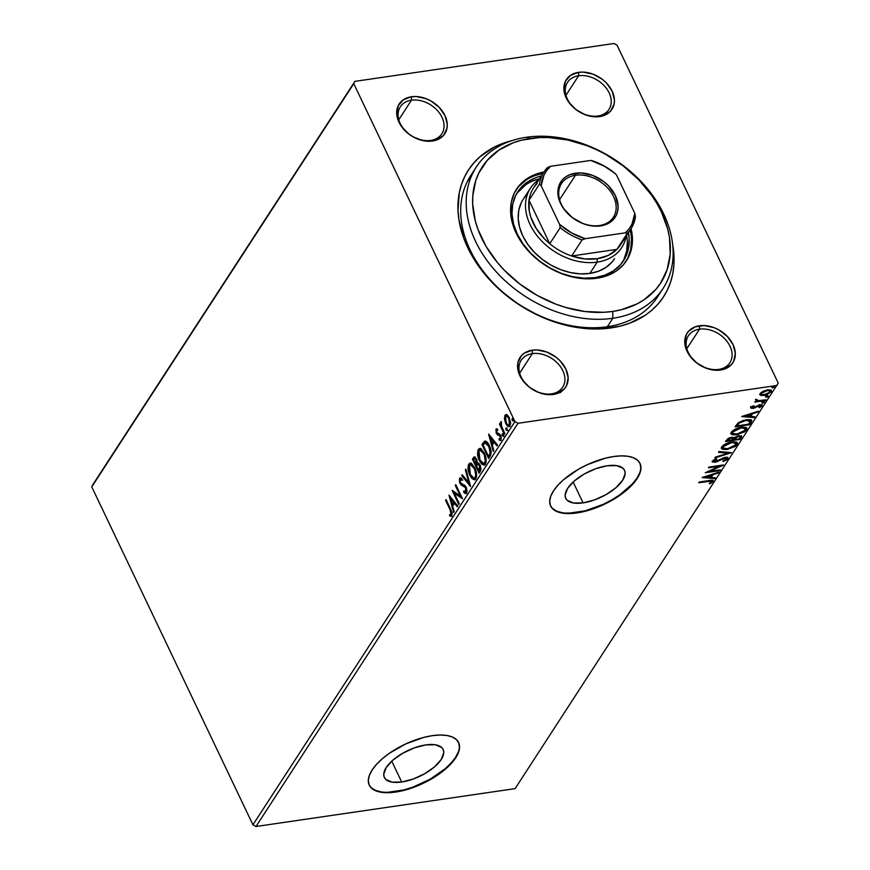 <?xml version="1.0" encoding="UTF-8"?>
<svg xmlns="http://www.w3.org/2000/svg" width="870" height="870" viewBox="0 0 870 870"><rect width="100%" height="100%" fill="white"/><g stroke="black" fill="none" stroke-linecap="round" stroke-linejoin="round"><path stroke-width="1.3" d="M663.06 288.438A111.382 81.736 -147 0 1 612.839 318.268A111.382 81.736 -147 0 1 495.965 271.516A111.382 81.736 -147 0 1 476.271 167.062A111.382 81.736 -147 0 1 526.491 137.242L530.243 138.45A106.434 78.104 -147 0 1 661.352 211.801A106.434 78.104 -147 0 1 612.752 311.427L612.839 318.268A111.382 81.736 33 0 0 663.701 214.02A111.382 81.736 33 0 0 526.491 137.242A111.382 81.736 -147 0 1 643.365 183.994A111.382 81.736 -147 0 1 663.06 288.438L657.568 296.898A111.382 81.736 -147 0 1 607.336 326.728L611.088 327.925A116.33 85.369 -147 0 1 469.941 252.039A116.33 85.369 -147 0 1 512.147 140.559L502.621 143.474L494.345 147.095L479.935 156.785L473.943 162.766L468.843 169.422L464.667 176.697L461.481 184.516L459.284 192.803L458.012 210.475L458.925 219.686L463.84 238.413L467.788 247.743L478.467 265.916L485.101 274.572L500.641 290.613L518.683 304.456L538.552 315.571L559.464 323.531L570.078 326.228L591.067 328.914L601.246 328.882L620.506 326.065L629.391 323.314L645.246 315.244L652.065 310.003L658.057 304.022L663.168 297.366L667.333 290.091L670.531 282.272L672.717 273.985L673.869 265.296L674 256.313L672.706 244.894A116.33 85.369 -147 0 1 611.088 327.925L607.336 326.728A111.382 81.736 33 0 0 660.134 292.559M551.536 393.849A24.752 18.161 33 0 0 562.836 370.674A24.752 18.161 33 0 0 532.342 353.622L532.299 350.197A27.231 19.977 -147 0 1 565.837 368.967A27.231 19.977 -147 0 1 553.407 394.447L551.536 393.849A24.752 18.161 -147 0 1 525.556 383.452A24.752 18.161 -147 0 1 521.184 360.245A24.752 18.161 -147 0 1 532.342 353.622A24.752 18.161 -147 0 1 558.312 364.008A24.752 18.161 -147 0 1 562.694 387.215A24.752 18.161 -147 0 1 551.536 393.849L553.407 394.447L557.692 393.37L564.402 388.846L566.566 385.595L568.132 377.689L565.837 368.967L560.052 360.756L556.104 357.233L546.849 352.056L536.986 349.968L532.299 350.197L524.305 353.166L521.304 355.786L517.878 362.823L518.248 371.294L522.37 379.929L529.602 387.411L538.856 392.587L548.72 394.675L553.407 394.447A27.231 19.977 -147 0 1 519.868 375.677A27.231 19.977 -147 0 1 532.299 350.197L532.342 353.622L519.662 373.132L532.342 353.622A24.752 18.161 33 0 0 521.043 376.786A24.752 18.161 33 0 0 551.536 393.849M430.65 140.418A24.752 18.161 33 0 0 441.96 117.254A24.752 18.161 33 0 0 411.466 100.191L411.423 96.766A27.231 19.977 -147 0 1 444.962 115.536A27.231 19.977 -147 0 1 432.531 141.016L430.65 140.418A24.752 18.161 -147 0 1 404.68 130.032A24.752 18.161 -147 0 1 400.309 106.814A24.752 18.161 -147 0 1 411.466 100.191A24.752 18.161 -147 0 1 437.436 110.577A24.752 18.161 -147 0 1 441.819 133.784A24.752 18.161 -147 0 1 430.65 140.418L432.531 141.016L436.805 139.94L443.515 135.426L446.952 128.39L447.245 124.258L444.962 115.536L439.176 107.325L430.77 100.876L425.974 98.636L416.11 96.537L411.423 96.766L403.43 99.735L398.264 105.629L396.698 113.535L397.372 117.874L401.494 126.509L408.726 133.98L413.185 136.916L422.929 140.625L432.531 141.016A27.231 19.977 -147 0 1 398.993 122.257A27.231 19.977 -147 0 1 411.423 96.766L411.466 100.191L398.786 119.712L411.466 100.191A24.752 18.161 33 0 0 400.167 123.355A24.752 18.161 33 0 0 430.65 140.418M597.831 115.993A24.752 18.161 33 0 0 609.13 92.818A24.752 18.161 33 0 0 578.637 75.766L578.593 72.34A27.231 19.977 -147 0 1 612.132 91.111A27.231 19.977 -147 0 1 599.702 116.591L597.831 115.993A24.752 18.161 -147 0 1 571.851 105.596A24.752 18.161 -147 0 1 567.479 82.389A24.752 18.161 -147 0 1 578.637 75.766A24.752 18.161 -147 0 1 604.606 86.152A24.752 18.161 -147 0 1 608.989 109.359A24.752 18.161 -147 0 1 597.831 115.993L599.702 116.591L603.987 115.514L610.696 111.001L614.122 103.965L614.427 99.832L612.132 91.111L606.346 82.9L602.399 79.387L593.144 74.2L583.281 72.112L578.593 72.34L570.6 75.309L565.435 81.193L563.869 89.099L566.163 97.821L568.665 102.073L575.896 109.555L585.151 114.731L595.015 116.819L599.702 116.591A27.231 19.977 -147 0 1 566.163 97.821A27.231 19.977 -147 0 1 578.593 72.34L578.637 75.766L565.957 95.276L578.637 75.766A24.752 18.161 33 0 0 567.338 98.93A24.752 18.161 33 0 0 597.831 115.993M718.707 369.413A24.752 18.161 33 0 0 730.006 346.249A24.752 18.161 33 0 0 699.523 329.186L699.48 325.772A27.231 19.977 -147 0 1 733.018 344.531A27.231 19.977 -147 0 1 720.577 370.022L718.707 369.413A24.752 18.161 -147 0 1 692.737 359.027A24.752 18.161 -147 0 1 688.355 335.82A24.752 18.161 -147 0 1 699.523 329.186A24.752 18.161 -147 0 1 725.493 339.583A24.752 18.161 -147 0 1 729.865 362.79A24.752 18.161 -147 0 1 718.707 369.413L720.577 370.022L724.862 368.934L731.572 364.421L733.747 361.17L735.302 353.263L733.018 344.531L727.222 336.32L718.816 329.871L714.02 327.631L704.167 325.543L695.195 326.848L688.485 331.361L686.31 334.624L684.755 342.53L687.039 351.252L689.54 355.504L696.783 362.975L706.027 368.162L715.89 370.25L720.577 370.022A27.231 19.977 -147 0 1 687.039 351.252A27.231 19.977 -147 0 1 699.48 325.772L699.523 329.186L686.832 348.707L699.523 329.186A24.752 18.161 33 0 0 688.213 352.361A24.752 18.161 33 0 0 718.707 369.413M401.69 782.01L391.75 761.152L401.69 782.01L392.087 782.141L385.78 779.422L384.192 777.106L383.735 774.278L386.247 767.481L392.957 760.075L402.832 753.181L414.37 747.863L425.811 744.905A32.571 14.181 -25.5 0 1 443.145 749.44A32.571 14.181 -25.5 0 1 432.662 768.406A32.571 14.181 -25.5 0 1 401.69 782.01A32.571 14.181 -25.5 0 1 384.355 777.486A32.571 14.181 -25.5 0 1 394.839 758.52A32.571 14.181 -25.5 0 1 425.811 744.905L435.413 744.785L441.721 747.504L443.319 749.809L443.776 752.648L441.253 759.445L434.543 766.851L424.669 773.745L413.141 779.063L401.69 782.01M583.085 502.871L573.134 482.013L583.085 502.871L573.471 502.99L567.164 500.272L565.576 497.966L565.119 495.128L567.642 488.331L574.341 480.925L584.216 474.041L595.754 468.712L607.195 465.765A32.571 14.181 -25.5 0 1 624.54 470.289A32.571 14.181 -25.5 0 1 614.046 489.255A32.571 14.181 -25.5 0 1 583.085 502.871A32.571 14.181 -25.5 0 1 565.739 498.336A32.571 14.181 -25.5 0 1 576.234 479.381A32.571 14.181 -25.5 0 1 607.195 465.765L616.797 465.635L623.105 468.354L624.703 470.67L625.16 473.508L622.637 480.294L615.927 487.7L606.064 494.595L594.525 499.924L583.085 502.871M550.558 505.829A49.503 21.543 154.5 0 0 576.821 512.517L577.006 512.919A49.503 21.543 -25.5 0 1 550.645 506.025A49.503 21.543 -25.5 0 1 566.598 477.217A49.503 21.543 -25.5 0 1 613.654 456.522L605.15 458.251L587.348 464.667L578.735 469.093L563.727 479.566L557.909 485.21L553.537 490.821L550.764 496.204L549.709 501.153L550.405 505.459L552.82 508.972L556.876 511.56L562.411 513.104L577.006 512.919L585.51 511.179L603.312 504.774L611.925 500.337L626.933 489.864L637.123 478.609L639.896 473.226L640.951 468.288L640.255 463.971L637.84 460.458L633.784 457.881L628.249 456.326L621.452 455.869L613.654 456.522A49.503 21.543 -25.5 0 1 640.015 463.405A49.503 21.543 -25.5 0 1 624.062 492.224A49.503 21.543 -25.5 0 1 577.006 512.919L576.821 512.517A49.503 21.543 154.5 0 0 623.692 491.963A49.503 21.543 154.5 0 0 639.907 463.199M369.163 784.968A49.503 21.543 154.5 0 0 395.426 791.656L395.622 792.059A49.503 21.543 -25.5 0 1 369.261 785.175A49.503 21.543 -25.5 0 1 385.203 756.356A49.503 21.543 -25.5 0 1 432.26 735.672L423.755 737.401L405.953 743.817L389.368 753.279L382.343 758.716L376.525 764.349L372.153 769.972L369.38 775.355L368.314 780.292L369.01 784.609L371.436 788.122L375.492 790.699L381.017 792.255L387.824 792.711L404.126 790.33L413.011 787.578L430.541 779.487L445.538 769.015L455.739 757.759L458.512 752.376L459.567 747.428L458.871 743.121L456.445 739.609L452.4 737.031L446.865 735.476L440.068 735.019L432.26 735.672A49.503 21.543 -25.5 0 1 458.62 742.556A49.503 21.543 -25.5 0 1 442.678 771.375A49.503 21.543 -25.5 0 1 395.622 792.059L395.426 791.656A49.503 21.543 154.5 0 0 442.308 771.114A49.503 21.543 154.5 0 0 458.523 742.349M559.334 392.446L560.715 392.511M778.237 383.115L617.069 45.207L778.237 383.115L515.105 788.633L255.987 826.5L517.987 423.288L777.106 385.432L517.987 423.288L514.942 421.58L252.931 824.793L91.763 486.885L353.764 83.683L514.942 421.58L353.764 83.683L354.895 81.367L92.894 484.568L354.895 81.367L614.013 43.5L354.895 81.367L91.763 486.885L92.894 484.568L91.763 486.885L252.931 824.793L514.942 421.58L517.987 423.288L255.987 826.5L252.931 824.793L255.987 826.5L515.105 788.633L778.237 383.115M504.437 419.046L506.677 425.093L507.808 426.256L509.57 426.463L510.549 422.037L508.297 416.132L506.808 414.783L505.405 414.805L504.437 419.046L505.176 418.938L504.437 419.046L505.698 423.44L509.059 426.681L510.037 425.952L509.32 417.872L507.09 414.946L504.959 415.294L504.437 419.046M504.361 434.369L504.85 433.619L501.337 425.691L500.968 421.624L500.663 424.843L499.945 423.331L499.456 424.081L504.361 434.369L504.85 433.619L501.598 426.507L501.261 421.602L500.663 424.843L499.945 423.331L499.456 424.081L504.361 434.369M495.943 429.171L496.183 433.064L497.368 434.772L499.967 435.946L500.467 438.23L500.022 439.002L499.086 438.73L499.26 440.122L500.576 440.318L501.294 438.371L500.794 435.913L499.641 434.032L496.77 432.499L496.487 430.585L497.727 430.487L497.596 429.16L495.943 429.171L496.944 428.856L495.943 429.171L496.291 433.314L500.098 436.185L500.283 438.774L499.086 438.73L499.26 440.122L500.935 439.948L500.565 435.381L496.77 432.499L496.585 430.378L497.727 430.487L497.596 429.16L496.465 428.812M490.147 456.25L491.169 452.694L490.147 447.561L487.2 442.243L484.677 441.123L481.936 444.461L488.657 458.544L490.147 456.25C491.615 453.107 491.343 449.551 489.331 445.603C488.026 442.602 486.482 441.112 484.677 441.123L481.936 444.461L488.657 458.544L490.147 456.25M479.12 473.215L480.892 469.941L480.61 466.494L479.033 463.416L477.282 462.873L476.825 459.849L475.314 457.283L474.009 456.967L472.41 459.142L479.12 473.215L480.403 471.246L480.012 464.917L477.282 462.873L476.455 458.958L474.324 456.848L472.41 459.142L479.12 473.215M470.485 486.504L465.907 469.137L465.374 469.963L468.908 483.035L462.253 474.759L461.72 475.585L470.572 486.373L465.907 469.137L465.374 469.963L468.908 483.035L462.253 474.759L461.72 475.585L470.485 486.504M459.306 503.708L454.314 493.236L462.514 498.771L455.793 484.699L455.304 485.449L460.317 495.954L452.096 490.386L458.816 504.469L459.306 503.708L454.314 493.236L462.514 498.771L455.793 484.699L455.304 485.449L460.317 495.954L452.096 490.386L458.816 504.469L459.306 503.708M450.073 509.755L451.323 513.3L450.921 514.638L449.562 514.638L449.823 516.106L451.813 515.866L451.998 512.452L446.092 499.63L445.603 500.38L450.073 509.755L450.867 509.635L450.073 509.755L451.117 514.431L449.562 514.638L449.823 516.106L451.813 515.866L450.627 509.135L446.092 499.63L445.603 500.38L450.073 509.755M448.974 495.193L453.629 512.441L454.173 511.614L452.683 506.09L454.477 503.317L457.294 506.808L457.827 505.981L448.974 495.193L453.629 512.441L454.173 511.614L452.683 506.09L454.477 503.317L457.294 506.808L457.827 505.981L448.974 495.193M466.255 493.497L463.688 492.268L466.733 492.866L466.983 490.278L465.972 486.906L464.623 485.21L461.296 483.644L460.186 481.817L460.252 479.718L461.97 480.207L461.937 478.75L460.708 477.891L459.567 478.272L459.512 482.078L461.263 485.068L465.45 487.624L466.037 491.387L465.385 492.028L463.743 490.93L463.688 492.268L465.178 493.518L466.45 493.312L466.135 487.233L460.458 482.502L460.252 479.718L461.916 479.424M469.876 475.346L471.964 478.543L474.422 479.848L475.846 478.881L476.586 476.477L475.346 469.006L471.855 463.732L470.181 463.134L468.484 464.634L468.462 471.355L469.876 475.346L470.692 475.227L469.876 475.346L474.552 479.838L475.846 478.881C477.075 475.39 476.727 471.66 474.77 467.69L470.083 463.155L468.745 464.134C467.549 467.647 467.919 471.388 469.876 475.346M479.413 460.676L481.501 463.873L483.959 465.167L485.384 464.199L486.123 461.796L484.884 454.325L481.393 449.061L479.718 448.463L478.021 449.953L478 456.685L479.413 460.676L480.229 460.556L479.413 460.676L484.09 465.156L485.384 464.199C486.613 460.719 486.265 456.989 484.307 453.009L479.62 448.474L478.282 449.464C477.086 452.976 477.456 456.706 479.413 460.676M488.603 434.217L493.257 451.454L493.801 450.627L492.3 445.103L494.106 442.33L496.922 445.831L497.455 445.005L488.679 434.087L493.257 451.454L493.801 450.627L492.3 445.103L494.106 442.33L496.922 445.831L497.455 445.005L488.603 434.217M504.132 436.207L502.327 435.783L503.295 436.327L502.686 433.902L502.327 435.783L503.371 436.153L502.675 433.902L502.055 434.848L502.327 435.783L503.164 435.663L503.012 433.858M507.917 430.389L506.112 429.965L507.079 430.509L506.471 428.083L506.112 429.965L507.156 430.335L506.46 428.083L505.84 429.03L506.112 429.965L506.938 429.845L506.797 428.04M514.083 420.895L512.278 420.471L513.246 421.015L512.637 418.601L512.278 420.471L513.322 420.852L512.626 418.59L512.006 419.547L512.278 420.471L513.104 420.351L512.963 418.546M771.114 390.304L771.179 391.902L771.429 390.663L767.481 389.923L763.207 391.217L760.108 393.523L761.207 395.513L766.894 394.708L771.353 391.587L771.462 390.75L769.265 389.803L763.207 391.217L760.108 393.523L760.554 395.306L759.804 394.295M755.878 400.048L756.78 401.113L756.389 400.309L756.78 401.113L754.703 402.092L765.393 400.537L765.894 399.776L758.379 400.722L756.617 399.417L755.747 400.472L756.78 401.113L754.703 402.092L765.393 400.537L765.089 399.895L765.393 400.537L765.894 399.776L758.705 400.722L756.617 399.417L755.791 400.602M761.826 404.844L762.076 405.909L760.032 404.757L753.409 407.671L752.126 406.486L752.441 407.149L754.203 406.007L753.572 405.703L751.104 407.388L751.321 408.345L753.398 408.345L760.152 405.474L760.652 406.268L758.912 407.388L759.619 407.682L762.185 405.724L761.043 404.691L753.942 407.551L752.387 407.443L754.203 406.007L753.572 405.703L750.962 408.041L750.582 407.236M751.191 422.407L751.756 420.449L750.484 419.655L743.556 420.297L738.304 422.744L735.063 426.844L749.69 424.701L751.191 422.407L750.799 421.602L749.309 423.897L749.69 424.701L751.756 420.438L746.514 419.666L738.097 422.918L735.063 426.844L749.69 424.701L748.809 423.973L750.799 421.602L751.191 422.407M740.163 439.383L741.708 436.272L738.5 435.729L734.052 437.784L731.975 437.262L728.527 438.262L725.526 441.514L740.163 439.383L739.272 438.643L740.163 439.383L741.697 436.24L738.804 435.685L734.052 437.784L731.539 437.316L726.439 440.122L725.526 441.514L740.163 439.383M731.529 452.661L719.033 451.508L718.5 452.335L728.038 453.118L715.379 457.141L714.846 457.968L731.529 452.661L719.033 451.508L718.5 452.335L728.038 453.118L715.379 457.141L714.846 457.968L731.529 452.661M720.349 469.865L709.463 471.464L723.546 464.939L708.919 467.07L708.43 467.832L719.338 466.233L705.222 472.769L719.849 470.626L720.349 469.865L709.463 471.464L723.438 465.113L708.919 467.07L708.43 467.832L719.338 466.233L705.222 472.769L719.849 470.626L720.349 469.865M712.867 480.425L713.052 481.61C713.269 480.218 711.954 479.87 709.104 480.555L699.219 482.002L698.73 482.763L711.127 481.121L711.442 481.98L709.278 483.502L710.148 483.731L713.052 481.61L713.182 480.675L712.215 480.283L699.219 482.002L698.73 482.763L708.463 481.338L708.158 480.697L711.551 481.839L709.278 483.502L710.148 483.731L713.237 480.762M702.101 477.576L714.672 478.598L715.205 477.771L711.182 477.445L712.976 474.672L718.326 472.975L718.87 472.149L702.177 477.445L714.672 478.598L715.205 477.771L711.182 477.445L712.976 474.672L718.326 472.975L718.87 472.149L702.101 477.576M727.668 457.587L727.831 458.871L727.505 457.511L724.525 457.489L715.194 461.578L713.879 461.067L716.717 459.262L716.206 458.794L713.139 460.382L712.476 462.046L715.966 462.068L725.145 458.077L726.385 458.99L722.85 461.046L723.198 461.557L727.026 459.708L727.831 458.871L727.45 458.066L722.85 461.046L723.198 461.557L727.831 458.871L728.005 457.946M726.994 449.551L735.259 446.408L737.466 443.776L736.292 442.134L733.138 441.819L727.646 443.026L723.503 445.125L721.534 447.147L722.133 449.235L726.994 449.551L726.678 448.887L726.994 449.551L737.086 444.624L737.401 442.993L731.855 441.971C727.668 442.536 724.275 444.189 721.676 446.93L721.393 448.518L726.994 449.551M736.531 434.869L744.796 431.727L747.004 429.095L745.829 427.453L742.034 427.203L737.184 428.355L733.04 430.454L731.072 432.477L730.92 433.804L732.061 434.728L736.531 434.869L736.205 434.206L736.531 434.869L746.623 429.954L746.938 428.323L741.392 427.29C737.205 427.855 733.812 429.508 731.213 432.26L730.93 433.847L736.531 434.869M741.729 416.589L754.301 417.611L754.834 416.784L750.81 416.458L752.604 413.685L757.955 411.988L758.488 411.162L741.805 416.469L754.301 417.611L754.834 416.784L750.81 416.458L752.604 413.685L757.955 411.988L758.488 411.162L741.729 416.589M762 402.636L762.805 403.093L764.219 401.831L762 402.636L763.251 402.995L764.491 402.027L762.718 402.103L761.957 402.701L762.403 403.114L761.609 401.831M765.774 396.818L766.59 397.275L768.003 396.013L765.774 396.818L767.035 397.177L768.275 396.209L766.503 396.285L765.72 396.948L766.187 397.296L765.393 396.013M771.94 387.324L772.756 387.781L774.169 386.519L771.94 387.324L773.202 387.683L774.441 386.715L772.669 386.791L771.886 387.465L772.353 387.803L771.559 386.519M614.013 43.5L617.069 45.207L614.013 43.5M470.833 177.567A111.382 81.736 33 0 0 467.429 181.373A111.382 81.736 33 0 1 470.833 177.567M473.704 171.412A111.382 81.736 33 0 0 488.266 277.476A111.382 81.736 33 0 0 607.336 326.728A111.382 81.736 -147 0 1 490.473 279.977A111.382 81.736 -147 0 1 470.779 175.522L476.271 167.062M371.24 787.72L375.296 790.297L380.832 791.852M387.628 792.309L403.93 789.927L412.815 787.176L430.346 779.085L445.353 768.612L451.171 762.979L455.543 757.357L458.316 751.974M459.371 747.025L458.675 742.719M552.635 508.569L556.68 511.158L562.216 512.702M569.013 513.159L585.325 510.777L603.127 504.372L611.73 499.935L619.712 494.899L632.555 483.829L636.927 478.206L639.7 472.823M640.766 467.886L640.07 463.569M713.052 481.61L712.671 480.816L711.486 481.915M709.876 483.144L710.148 483.731L709.876 483.144M710.627 481.567L710.833 480.338M711.236 480.61L711.551 481.839M711.453 481.947L712.9 480.283M718.054 472.399L718.326 472.975L718.054 472.399M712.704 474.106L712.976 474.672L712.704 474.106M712.378 474.204L710.801 476.64L711.182 477.445L710.801 476.64L712.378 474.204M714.346 477.706L714.672 478.598L714.292 477.793L703.786 476.934L714.346 477.706M705.668 476.999L711.268 475.216L709.887 477.336L705.396 476.423L705.668 476.999L711.268 475.216L709.887 477.336L705.668 476.999M719.544 469.985L719.849 470.626L719.544 469.985M709.387 471.301L707.647 471.551L709.387 471.301M719.033 465.591L719.338 466.233L719.033 465.591M720.773 465.341L719.24 466.037L720.773 465.341M709.17 470.855L709.463 471.464L709.17 470.855M722.937 461.013L723.198 461.557L722.937 461.013M727.831 458.871C728.288 457.555 727.418 457.054 725.232 457.359L715.194 461.578L713.607 460.056L713.987 460.85L716.717 459.262L716.206 458.794L712.486 461.067L714.759 462.329L714.411 461.6L714.759 462.329L717.239 461.611L716.967 461.035L717.239 461.611L719.968 460.186L719.675 459.567L719.968 460.186L723.122 458.588L722.85 458.012L723.122 458.588L724.71 458.12L724.427 457.522L726.298 459.142L726.037 457.685M712.486 461.067L712.345 461.872M714.172 461.546L712.323 461.404M714.194 460.817L713.596 460.045L713.987 460.85M713.596 460.045L714.803 460.774M726.08 459.284L727.657 457.228M712.084 461.241L714.379 461.524M729.538 452.367L727.929 452.878L729.538 452.367M727.657 452.313L728.038 453.118L727.657 452.313L718.979 451.606L727.657 452.313M724.982 448.898L721.284 448.104M737.118 442.634L737.086 444.624L736.705 443.82L735.139 445.418M721.208 448.006L725.33 448.887M734.878 445.603L736.705 443.82L737.042 442.254M732.975 441.775L734.574 442.036M723.307 445.266L722.6 447.147L723.427 445.146M723.198 446.68L731.355 442.721L731.061 442.101L735.803 443.526L735.574 444.874L727.472 448.789L722.992 447.952L722.807 445.875L723.198 446.68L726.167 444.363L731.355 442.721L734.215 442.656L735.879 443.743L734.095 446.299L728.549 448.594L723.883 448.67L722.97 447.919L723.198 446.68M735.803 443.526L733.421 441.808M733.638 439.47L732.333 439.665L733.638 439.47M727.45 440.372L726.145 440.568L727.45 440.372M741.36 435.903L741.436 437.403L741.055 436.599L739.772 438.578L741.37 435.663M734.541 437.208L733.573 438.447L733.965 439.252L738.304 436.446L740.109 436.805L739.152 438.839L733.714 439.633L734.117 437.675M738.934 435.609L739.761 436.109M727.875 438.643L728.038 439.752L731.072 438.067L732.834 438.382L732.214 439.85L727.527 440.535L727.135 439.731L727.527 440.535L727.657 438.948L727.135 439.731L728.136 438.371M731.072 438.067L730.778 437.458L732.714 438.241L732.214 439.85L727.527 440.535L728.864 438.882L731.072 438.067M732.834 438.382L731.931 437.273M734.922 438.012L734.606 437.349L734.922 438.012L738.304 436.446L738.021 435.826L740.152 436.914L739.152 438.839L733.714 439.633L734.922 438.012M740.109 436.805L739.141 435.642M734.519 434.228L730.822 433.423M746.656 427.953L746.623 429.954L746.242 429.149L744.676 430.737M730.735 433.336L734.856 434.206M744.415 430.933L746.242 429.149L746.58 427.572M742.501 427.105L744.111 427.366M732.127 432.444L732.964 430.476M732.736 431.998L740.892 428.051L740.598 427.42L745.34 428.845L745.111 430.193L737.01 434.108L732.529 433.271L732.344 431.194L732.736 431.998L735.705 429.693L740.892 428.051L743.752 427.986L745.416 429.062L743.632 431.618L738.086 433.923L733.421 433.999L732.507 433.249L732.736 431.998M732.844 430.585L732.529 433.271M745.34 428.845L742.958 427.126M736.988 425.702L735.683 425.887L736.988 425.702M751.452 420.069L750.799 421.602L751.452 419.971M738.826 422.309L736.999 424.56L737.379 425.365L736.999 424.56L736.672 425.06L737.064 425.865L739.217 423.114L746.014 420.428L750.168 421.374L748.689 424.158L737.064 425.865L736.672 425.06L738.673 422.45M748.069 419.492L749.766 420.384M739.217 423.114L738.847 422.363L739.217 423.114L746.014 420.428L745.721 419.797L746.014 420.428L749.548 420.547L750.168 421.374L748.689 424.158L737.064 425.865L739.217 423.114M749.777 420.569L748.124 419.503M757.683 411.423L757.955 411.988L757.683 411.423M752.332 413.119L752.604 413.685L752.332 413.119M752.006 413.228L750.418 415.653L750.81 416.458L750.418 415.653L752.006 413.228M753.975 416.719L754.301 417.611L753.92 416.817L743.415 415.958L753.975 416.719M745.296 416.012L750.897 414.229L749.516 416.36L745.024 415.447L745.296 416.012L750.897 414.229L749.516 416.36L745.296 416.012M753.409 407.671L752.441 407.149M752.061 406.344L753.029 406.866L752.061 406.344M751.104 407.388L752.963 408.421L752.583 407.617L752.963 408.421L754.768 407.932L754.497 407.345L754.768 407.932L756.824 406.801L756.519 406.149L756.824 406.801L758.455 405.833L758.183 405.257L759.597 405.507L759.303 404.898L760.706 406.181L758.912 407.388L759.619 407.682L759.369 407.171L759.619 407.682L762.076 405.909L761.837 404.365M762.076 405.909L761.696 405.105L760.804 405.985M760.38 405.279L760.706 406.181M760.326 405.376L759.205 404.702M750.94 407.551L752.583 407.617L750.723 406.584M759.771 404.67L760.423 405.007M760.684 406.072L761.859 404.746M764.436 402.277L763.632 401.82M764.056 401.472L762.424 402.288L762.805 403.093M762.218 402.31L763.762 401.766M758.281 400.711L756.693 400.95L758.281 400.711M755.551 399.972L756.389 400.309L755.486 399.243M756.65 399.417L757.107 399.982M768.221 396.459L767.405 396.002M767.829 395.654L766.198 396.47L766.59 397.275M765.991 396.492L767.536 395.948M759.869 394.73L763.86 395.491L771.179 391.902L770.798 391.098L769.841 392.131L771.081 389.945M763.545 394.817L763.86 395.491L763.545 394.817M763.479 394.686L760.173 394.501L760.554 395.306M759.706 394.219L762.99 394.752M767.949 389.782L769.678 390.837M761.043 392.522L761.424 393.327L761.13 392.403M761.424 393.327L766.992 390.684L766.698 390.064L766.992 390.684C769.287 390.315 770.233 390.793 769.863 392.098L764.371 394.73C762.076 395.1 761.098 394.632 761.424 393.327L763.936 391.565L767.688 390.608L769.635 390.847L770.07 391.641L767.405 393.86L762.544 394.795L760.891 393.36M768.438 389.825L769.635 390.412L769.863 392.098M774.387 386.965L773.571 386.519M773.995 386.16L772.364 386.976L772.756 387.781M772.158 386.998L773.702 386.454M749.712 420.232L750.168 421.374M446.408 500.272L445.603 500.38L446.408 500.272M451.051 516.399L451.813 515.866M451.432 516.258L449.823 516.106L450.66 515.986L450.442 514.757L450.66 515.986L451.715 516.291M450.399 514.518L451.954 514.311L451.117 514.431L451.954 514.311L452.161 513.213M452.15 513.18L451.53 514.605M457.707 506.166L455.314 503.197L454.477 503.317L455.314 503.197L457.707 506.166M452.759 505.97L452.302 504.306L452.759 505.97M450.736 498.521L450.192 496.476L450.736 498.521M453.031 504.198L454.412 502.077L451.465 498.412L450.638 498.532L453.574 502.197L454.412 502.077L451.465 498.412L450.638 498.532L453.574 502.197L452.204 504.317L454.412 502.077L452.204 504.317L450.638 498.532L452.204 504.317L453.031 504.198M454.347 493.225L453.281 490.984L454.347 493.225M461.111 495.835L460.317 495.954L461.111 495.835M456.108 485.34L455.304 485.449L456.108 485.34M462.177 498.075L454.314 493.236L462.177 498.075M465.863 493.649L466.592 493.127M466.461 487.842L464.808 486.83L466.396 487.852L465.624 487.972L465.45 492.028L466.701 491.615L463.743 490.93L463.688 492.268L464.536 491.67L466.407 493.529M465.863 491.735L467.016 490.506M462.916 485.851L465.646 486.711L462.1 484.949L461.263 485.068L462.916 485.851M460.034 480.37L460.404 478.152L459.567 478.272L459.991 483.318L461.263 485.068L462.1 484.949L460.828 483.198L459.991 483.318L460.741 483.024M460.252 479.718L461.97 480.207L461.937 478.75L459.567 478.272L460.643 477.869L460.056 480.588M460.208 477.815L459.567 478.272M462.807 480.088L461.111 479.566M460.687 482.904L462.1 484.949L465.406 486.526M465.646 486.711L466.276 487.504M467.016 490.332L466.603 491.735L465.657 491.735M470.191 484.971L462.557 475.466L461.72 475.585L462.677 475.281L470.191 484.971M469.637 482.937L468.908 483.035L469.637 482.937M466.102 469.854L465.374 469.963L466.102 469.854M468.854 468.354L469.582 464.014L468.745 464.134L470.507 463.144M474.955 479.718L470.365 474.585L469.463 465.548L470.474 464.83L474.28 468.451L475.063 468.332L474.28 468.451C475.857 471.649 476.151 474.65 475.14 477.467L475.977 477.336L474.835 478.098M471.018 463.014L469.321 464.504L468.876 468.723M470.713 475.227L472.801 478.424L475.259 479.729M476.619 474.193L475.977 477.336L476.619 474.759M471.453 464.689L474.607 467.342L471.312 464.7L470.474 464.83M474.139 478.206L475.977 477.336L474.139 478.206L470.365 474.585L469.06 470.583L469.343 465.733L470.616 464.808L471.953 465.276L474.737 469.506L475.738 475.52L475.14 477.467L473.998 478.217L470.866 475.553M479.631 472.421L478.957 471.007L479.631 472.421M476.455 465.744L475.77 464.33L476.455 465.744M474.846 456.848L473.236 459.012L473.606 459.784L472.41 459.142L474.759 456.913M477.989 462.775L477.282 462.873L477.989 462.775M477.641 462.775L476.575 464.21L475.988 463.949L477.369 462.525M478.62 464.123L480.142 465.167M480.947 468.027L479.762 470.887L480.947 468.321M475.64 458.37L476.608 459.229M474.096 459.034L474.922 458.501L476.738 459.632L475.977 459.741L476.564 462.057L475.738 464.33L476.575 464.21L475.738 464.33L473.584 459.828L474.096 459.034L475.977 459.741L475.738 464.33L473.584 459.828L475.564 458.381M476.803 459.621L474.933 458.914M477.543 464.352L480.294 465.57L479.511 465.678L480.109 468.147L479.49 470.148L480.327 470.028L478.924 471.018L479.762 470.887L478.924 471.018L476.423 465.776L477.543 464.352L479.511 465.678L478.924 471.018L476.423 465.776L478.717 464.101M480.349 465.559L478.38 464.232M478.391 453.672L479.12 449.344L478.282 449.464L480.044 448.474M484.492 465.037L479.903 459.904L479 450.867L480.012 450.149L483.818 453.77L484.601 453.651L483.818 453.77C485.395 456.967 485.688 459.969 484.677 462.786L485.514 462.666L484.372 463.416M480.555 448.344L478.859 449.833L478.413 454.042M480.251 460.545L482.339 463.743L484.797 465.048M486.156 459.512L485.514 462.666L486.156 460.078M480.99 450.018L484.144 452.672L480.012 450.149M483.676 463.525L485.514 462.666L483.676 463.525L479.903 459.904L478.598 455.913L478.881 451.062L480.153 450.138L481.491 450.606L484.275 454.825L485.275 460.839L484.677 462.786L483.535 463.536L480.403 460.882M489.168 457.75L488.494 456.337L489.168 457.75M485.384 441.057L482.774 444.342L483.144 445.114L481.936 444.461L485.514 441.003M485.797 442.786L489.125 445.19M486.134 442.656L487.428 443.069L489.277 445.462M491.093 451.302L490.473 454.314L488.462 456.337L483.122 445.146L485.058 442.863L486.199 442.645M485.058 442.863L487.646 444.298L489.995 449.616L490.136 453.129L488.462 456.337L489.299 456.217L489.832 455.401L488.994 455.521L489.832 455.401L490.974 453.009L490.136 453.129L488.462 456.337L483.122 445.146L485.058 442.863L488.831 446.364L489.625 446.245L488.831 446.364L490.136 453.129L490.974 453.009L491.104 451.552M497.335 445.19L494.943 442.21L494.106 442.33L494.943 442.21L497.335 445.19M492.376 444.983L491.931 443.319L492.376 444.983M490.365 437.534L489.821 435.5L490.365 437.534M492.659 443.211L494.04 441.09L491.093 437.425L490.256 437.545L493.203 441.21L494.04 441.09L491.093 437.425L490.256 437.545L493.203 441.21L491.822 443.33L494.04 441.09L491.822 443.33L490.256 437.545L491.822 443.33L492.659 443.211M496.585 430.378L497.727 430.487M500.631 440.285L499.26 440.122L500.935 439.948M499.26 440.122L500.098 440.002L499.978 439.024L500.989 440.329M500.283 438.774L499.086 438.73M500.859 436.077L500.098 436.185L500.859 436.077M500.935 436.066L497.216 434.652L498.042 434.532L497.129 433.184L496.291 433.314L497.009 432.912M496.922 432.694L498.042 434.532L500.805 435.826M501.12 438.654L500.554 438.904M503.143 434.521L502.175 433.978M502.327 435.783L503.295 436.327M502.936 434.032L503.632 436.272M502.099 427.768L500.663 424.843L502.099 427.768M500.25 423.973L499.456 424.081L500.25 423.973M501.294 423.146L501.37 422.157M501.294 421.743L500.718 421.83L501.294 421.743M501.261 421.602L500.718 421.83M501.424 421.983L501.37 423.907M506.927 428.703L505.959 428.16M506.112 429.965L507.079 430.509M506.71 428.203L507.417 430.454M505.198 417.633L505.796 415.175L504.959 415.294L506.351 414.609M509.461 426.539L506.59 423.429M506.525 423.32L505.698 423.44L506.525 423.32M506.775 414.468L505.611 415.512L505.198 417.85L505.557 416.567L507.047 415.969M506.536 423.32L508.145 425.702L509.842 426.561M510.668 423.266L509.494 425.071M510.418 424.299L510.646 423.472M506.753 416.077L509.32 417.85M505.557 416.567L507.253 416.48L508.83 418.644L509.776 421.732L509.439 424.69C508.297 425.56 507.21 424.897 506.199 422.689L505.557 416.567C506.721 415.729 507.808 416.425 508.83 418.644L509.613 418.524L508.83 418.644L509.439 424.69L510.266 424.571L508.743 425.18L510.266 424.571M509.668 418.513C508.645 416.306 507.558 415.61 506.394 416.447M513.093 419.209L512.125 418.666M512.278 420.471L513.246 421.015M512.876 418.72L513.583 420.971M509.439 424.69L508.21 425.104L506.547 423.342L505.176 417.894M614.514 258.673L611.838 262.229L605.846 267.471L598.419 271.255L589.86 273.419A54.451 39.966 -147 0 1 532.723 250.56A54.451 39.966 -147 0 1 523.087 199.491A54.451 39.966 -147 0 1 527.405 194.282M595.047 277.639A63.118 46.317 -147 0 1 528.819 251.147A63.118 46.317 -147 0 1 517.661 191.955A63.118 46.317 -147 0 1 541.314 175.99L536.192 177.556L527.59 181.939L520.641 188.029L515.606 195.587L512.68 204.319L511.995 213.911L513.55 223.971L517.291 234.128L523.087 243.992L530.711 253.17L539.868 261.315L550.199 268.112L561.313 273.321L572.797 276.714L584.183 278.172L595.047 277.639L604.976 275.127L613.578 270.755L620.527 264.665L625.563 257.107L628.477 248.363L629.173 238.782L628.488 232.627A63.118 46.317 -147 0 1 623.507 260.739A63.118 46.317 -147 0 1 595.047 277.639M534.365 180.384L539.487 178.807A63.118 46.317 33 0 0 516.78 193.39L525.752 184.755M534.843 175.642L543 173.402A65.587 48.133 33 0 0 516.051 189.91M596.918 278.237A65.587 48.133 -147 0 1 528.101 250.701A65.587 48.133 -147 0 1 516.497 189.192A65.587 48.133 -147 0 1 543.913 171.999L535.757 174.239L526.818 178.785L519.597 185.114L514.366 192.966L511.332 202.047L510.603 212.008L512.223 222.47L516.117 233.029L522.141 243.274L530.069 252.811L539.574 261.272L550.318 268.341L561.868 273.745L573.798 277.28L585.63 278.791L596.918 278.237L607.238 275.638L616.178 271.081L623.399 264.763L628.629 256.9L631.663 247.819L632.392 237.858L631.076 228.636A65.587 48.133 -147 0 1 626.498 260.674A65.587 48.133 -147 0 1 596.918 278.237M612.839 318.268L607.336 326.728L612.839 318.268L612.752 311.427L621.354 309.72L637.057 303.891L643.996 299.813L655.719 289.558L660.395 283.457L667.127 269.656L670.194 254.127L669.465 237.477L667.671 228.93L661.352 211.801L656.883 203.395L651.576 195.184L638.732 179.709L623.29 165.963L605.868 154.49L596.613 149.749L587.119 145.725L567.773 140.005L548.568 137.547L539.248 137.58L521.641 140.146L513.507 142.669L498.999 150.053L487.276 160.319L478.794 173.065L475.868 180.22L472.801 195.739L472.693 203.971L475.324 220.936L478.032 229.528L486.123 246.482L497.488 262.609L504.274 270.168L519.705 283.903L537.127 295.376L555.876 304.141L565.522 307.404L584.89 311.514L603.747 312.297L612.752 311.427A106.434 78.104 -147 0 1 481.643 238.065A106.434 78.104 -147 0 1 530.243 138.45L526.491 137.242A111.382 81.736 33 0 0 475.629 241.49A111.382 81.736 33 0 0 612.839 318.268M626.03 261.37A65.587 48.133 33 0 0 630.163 230.05M627.716 258.314L630.75 249.233L631.468 239.272M525.904 180.199L518.683 186.528M622.55 262.12A63.118 46.317 33 0 0 626.65 235.455M623.725 259.923L626.65 251.191L627.346 241.599M614.405 258.836A54.451 39.966 -147 0 1 589.86 273.419L580.486 273.876L570.655 272.614L560.758 269.689L551.167 265.209L542.249 259.336L534.354 252.3L527.775 244.383L522.772 235.879L519.542 227.124L518.205 218.435L518.803 210.17L521.315 202.623M599.43 225.547A30.939 22.707 33 0 0 613.557 196.587A30.939 22.707 33 0 0 575.451 175.261L575.418 173.206A32.429 23.794 -147 0 1 615.362 195.554A32.429 23.794 -147 0 1 600.55 225.906L599.43 225.547A30.939 22.707 -147 0 1 566.968 212.563A30.939 22.707 -147 0 1 561.498 183.548A30.939 22.707 -147 0 1 575.451 175.261A30.939 22.707 -147 0 1 607.912 188.246A30.939 22.707 -147 0 1 613.383 217.261A30.939 22.707 -147 0 1 599.43 225.547L594.971 226.178L589.12 225.428L583.226 223.688L572.21 217.522L563.586 208.626L560.617 203.558L557.887 193.173L558.246 188.246L559.747 183.755L562.324 179.873L565.902 176.751L570.318 174.5L581.008 172.934L592.742 175.425L603.769 181.591L608.467 185.778L615.362 195.554L618.091 205.951L617.733 210.866L616.232 215.358L613.644 219.24L610.077 222.372L605.65 224.623L600.55 225.906A32.429 23.794 -147 0 1 560.617 203.558A32.429 23.794 -147 0 1 575.418 173.206L575.451 175.261L559.595 199.665L575.451 175.261A30.939 22.707 33 0 0 561.313 204.222A30.939 22.707 33 0 0 599.43 225.547M623.257 239.544A51.982 38.149 -147 0 1 616.863 249.375A51.982 38.149 -147 0 1 597.146 258.716L608.141 255.465L616.863 249.375L571.655 255.987L584.683 258.89L597.146 258.716L597.19 262.131A54.451 39.966 33 0 0 626.15 236.216A54.451 39.966 -147 0 1 621.735 247.558A54.451 39.966 -147 0 1 597.19 262.131L589.86 273.419L597.19 262.131A54.451 39.966 -147 0 1 540.053 239.283A54.451 39.966 -147 0 1 530.417 188.214A54.451 39.966 -147 0 1 538.987 179.579A54.451 39.966 33 0 0 535.104 233.106A54.451 39.966 33 0 0 597.19 262.131L597.146 258.716A51.982 38.149 -147 0 1 571.655 255.987A51.982 38.149 -147 0 1 549.753 243.73A51.982 38.149 -147 0 1 529.003 200.22A51.982 38.149 -147 0 1 537.127 183.57M549.753 243.73L529.003 200.22L529.319 211.367L530.798 217.13L536.224 228.527L544.631 239.043L549.753 243.73L529.003 200.22L539.443 184.146L541.162 185.745L559.584 224.362L560.204 227.657L549.753 243.73A51.982 38.149 33 0 0 571.655 255.987L582.106 239.913L585.195 238.695L625.312 232.834L627.313 233.301L616.863 249.375L571.655 255.987L582.106 239.913A51.982 38.149 -147 0 1 560.204 227.657L549.753 243.73M631.022 228.723L620.582 244.796A51.982 38.149 33 0 1 616.863 249.375L627.313 233.301L625.312 232.834A50.493 37.051 -147 0 0 634.817 213.367L635.426 216.663A51.982 38.149 -147 0 1 631.022 228.723A51.982 38.149 -147 0 1 627.313 233.301A51.982 38.149 33 0 0 635.426 216.663L634.817 213.367L616.395 174.75A50.493 37.051 -147 0 0 590.784 160.428L592.774 160.896L590.784 160.428L550.656 166.29L547.567 167.508A51.982 38.149 33 0 0 539.443 184.146A51.982 38.149 -147 0 1 543.859 172.086A51.982 38.149 -147 0 1 547.567 167.508L550.656 166.29L546.882 170.302L544.011 174.946L541.162 185.745L559.584 224.362L571.688 232.975L585.195 238.695L625.312 232.834L629.086 228.821L631.968 224.166L634.817 213.367L616.395 174.75L614.677 173.152A51.982 38.149 33 0 0 592.774 160.896A51.982 38.149 -147 0 1 614.677 173.152L604.291 166.137L590.784 160.428L550.656 166.29A50.493 37.051 -147 0 0 541.162 185.745L539.443 184.146L529.003 200.22A51.982 38.149 33 0 1 533.408 188.159L543.859 172.086M560.204 227.657A51.982 38.149 33 0 0 582.106 239.913L585.195 238.695A50.493 37.051 -147 0 1 559.584 224.362L560.204 227.657M722.992 447.952L722.6 447.147M752.387 407.464L752.006 406.66M470.083 463.155L470.92 463.025M479.62 448.474L480.457 448.354M496.89 430.171L497.727 430.052M500.25 440.448L501.087 440.318M499.913 439.035L500.75 438.915M502.403 433.815L503.23 433.695M506.177 427.996L507.014 427.877M512.343 418.503L513.18 418.383M530.417 188.214L523.087 199.491"/></g></svg>

